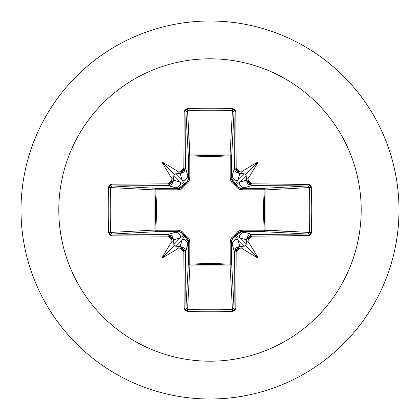 <?xml version="1.0" encoding="UTF-8"?>
<svg xmlns="http://www.w3.org/2000/svg" width="420" height="420" viewBox="0 0 420 420"><rect width="100%" height="100%" fill="white"/><g stroke="black" fill="none" stroke-linecap="round" stroke-linejoin="round"><path stroke-width="0.63" d="M170.231 185.22L168.257 185.609L168.032 183.845A301.844 7.901 180 0 0 111.767 184.202A1.622 0.525 89.5 0 0 112.292 185.96A1.622 0.525 -90.5 0 1 111.767 184.202L108.591 187.441A300.557 131.754 90 0 0 108.218 210L110.219 210A298.945 131.05 -90 0 1 110.591 187.561L108.591 187.441L108.869 186.202L110.581 184.453L111.767 184.202L168.032 183.845L169.475 183.556L170.704 182.732L171.528 181.503L171.827 180.049A302.164 26.334 -90 0 1 171.838 178.416A221.676 156.639 -132 0 1 161.889 161.889A221.676 156.639 42 0 1 178.416 171.838A302.164 26.334 -0 0 1 180.049 171.827L181.498 171.528L182.726 170.704L183.55 169.475L183.845 168.032L184.202 111.767L185.157 109.567L187.441 108.591A300.557 131.754 -0 0 1 210 108.218L210 58.8A151.2 151.2 0 0 1 361.2 210A151.2 151.2 0 0 1 210 361.2L210 399A189 189 0 0 0 399 210A189 189 0 0 0 210 21L210 58.8A151.2 151.2 0 0 0 58.8 210A151.2 151.2 0 0 0 210 361.2L210 309.781A298.945 131.05 180 0 1 187.561 309.409L187.441 311.409A300.557 131.754 -0 0 0 210 311.782A300.557 131.754 180 0 1 187.441 311.409L185.157 310.433L184.202 308.233L183.845 251.969L183.556 250.525L182.732 249.296L181.503 248.472L180.049 248.173A302.164 26.334 180 0 1 178.416 248.162A221.676 156.639 138 0 1 161.889 258.111A221.676 156.639 -48 0 1 171.838 241.584A302.164 26.334 -90 0 1 171.827 239.951L171.528 238.502L170.704 237.274L169.475 236.45L168.032 236.156L111.767 235.798L109.567 234.843L108.591 232.559A300.557 131.754 -90 0 1 108.218 210A300.557 131.754 -90 0 1 108.591 187.441L110.591 187.561A298.945 131.05 90 0 0 110.219 210A298.945 131.05 90 0 0 110.591 232.439L154.928 230.055L155.715 210L154.928 189.945L110.591 187.561L112.292 185.96L156.387 188.323L178.216 188.512L168.257 185.609A300.227 7.859 180 0 0 112.292 185.96L156.387 188.323A1.622 1.454 -86.9 0 0 154.928 189.945L110.591 187.561M231.488 241.542L231.488 241.784A1.622 0.478 -0.5 0 1 230.16 242.251A1.622 0.478 179.5 0 0 231.488 241.784L232.276 244.666A5.402 5.376 -16.7 0 1 237.673 239.29A5.402 5.376 163.3 0 0 232.276 244.666L234.392 251.743L235.982 247.947L239.789 246.356L237.673 239.29L235.373 236.476A1.622 1.607 135 0 0 236.476 235.373L239.29 237.673L246.167 244.55L246.341 241.794A300.542 26.192 -90 0 0 246.356 239.789L239.29 237.673L246.167 244.55L245.595 245.595L244.55 246.167L237.673 239.29L239.789 246.356A300.542 26.192 -0 0 0 241.794 246.341L244.55 246.167L237.673 239.29L235.373 236.476L232.47 238.508L231.488 241.784L231.677 263.613A1.622 0.525 -0.5 0 1 230.249 264.133A1.622 0.525 179.5 0 0 231.677 263.613L231.194 264.637L230.055 265.072L230.249 264.133L230.055 265.072A1.622 1.454 176.9 0 0 231.677 263.613L234.04 307.708A300.227 7.859 -90 0 0 234.392 251.743L231.488 241.784L231.677 263.613L234.04 307.708L232.439 309.409L230.055 265.072L189.945 265.072L189.751 264.133L189.945 265.072L188.806 264.637L188.323 263.613A1.622 1.454 -176.9 0 0 189.945 265.072L187.561 309.409A298.945 131.05 -0 0 0 210 309.781L210 361.2A151.2 151.2 0 0 0 361.2 210A151.2 151.2 0 0 0 210 58.8L210 108.218A300.557 131.754 -0 0 1 232.559 108.591L234.843 109.567L235.798 111.767L236.156 168.032L236.444 169.475L237.269 170.704L238.497 171.528L239.951 171.827A302.164 26.334 0 0 1 241.584 171.838A221.676 156.639 -42 0 1 258.111 161.889A221.676 156.639 132 0 1 248.162 178.416A302.164 26.334 90 0 1 248.173 180.049L248.472 181.498L249.296 182.726L250.525 183.55L251.969 183.845L309.419 184.453L311.136 186.202L311.409 187.441L311.782 210L311.409 232.559L311.131 233.798L309.419 235.547L251.969 236.156L250.525 236.444L249.296 237.269L248.472 238.497L248.173 239.951A302.164 26.334 90 0 1 248.162 241.584A221.676 156.639 48 0 1 258.111 258.111A221.676 156.639 -138 0 1 241.584 248.162A302.164 26.334 180 0 1 239.951 248.173L238.502 248.472L237.274 249.296L236.45 250.525L236.156 251.969L235.798 308.233L234.843 310.433L232.559 311.409A300.557 131.754 180 0 1 210 311.782L210 309.781A298.945 131.05 -0 0 0 232.439 309.409L230.055 265.072L210 264.285L189.945 265.072L187.561 309.409L185.96 307.708L188.323 263.613L188.512 241.784L185.609 251.743A300.227 7.859 90 0 0 185.96 307.708L188.323 263.613A1.622 0.525 -179.5 0 0 189.751 264.133L210 263.387L230.249 264.133L230.16 242.251L235.321 235.321L242.251 230.16L264.133 230.249L264.133 189.751L242.251 189.84L235.321 184.679L230.16 177.749L230.249 155.867L230.16 177.749L230.501 179.991L231.541 182.054L233.21 183.697L235.321 184.679L236.308 186.795L237.951 188.465L240.014 189.499L242.251 189.84L265.062 189.809L264.133 189.751L263.387 209.969L264.133 230.249L265.062 230.191L264.595 231.242L263.613 231.677L264.133 230.249L242.251 230.16L240.009 230.501L237.946 231.541L236.303 233.21L235.321 235.321L233.205 236.308L231.536 237.951L230.501 240.014L230.16 242.251L230.249 264.133L210 263.387L210 156.613L210 263.387L189.751 264.133L189.84 242.251L189.499 240.009L188.459 237.946L186.79 236.303L184.679 235.321L183.692 233.205L182.049 231.536L179.986 230.501L177.749 230.16L155.867 230.249L156.613 210.032L155.867 189.751L177.749 189.84L179.991 189.499L182.054 188.459L183.697 186.79L184.679 184.679L186.795 183.692L188.465 182.049L189.499 179.986L189.84 177.749L189.751 155.867L210 156.613L230.249 155.867A1.622 0.525 -179.5 0 1 231.677 156.387L230.249 155.867L230.191 154.938L231.242 155.405L231.677 156.387L231.488 178.216L234.392 168.257A300.227 7.859 -90 0 0 234.04 112.292L231.677 156.387A1.622 1.454 3.1 0 0 230.055 154.928L232.439 110.591A298.945 131.05 180 0 0 187.561 110.591L189.751 155.867L189.945 154.928L210 155.715L230.055 154.928L232.439 110.591L234.04 112.292L231.677 156.387L231.488 178.216L232.47 181.487L235.373 183.524L237.673 180.71L244.55 173.833L241.794 173.659A300.542 26.192 180 0 0 239.789 173.644L237.673 180.71L244.55 173.833L245.595 174.405L246.167 175.45L239.29 182.327L246.356 180.212A300.542 26.192 -90 0 0 246.341 178.206L246.167 175.45L239.29 182.327L236.476 184.627A1.622 1.607 45 0 0 235.373 183.524L237.673 180.71L239.789 173.644L235.982 172.053L234.843 170.389M210 21A189 189 0 0 1 399 210A189 189 0 0 1 210 399A189 189 0 0 1 21 210A189 189 0 0 1 210 21A189 189 0 0 0 21 210A189 189 0 0 0 210 399L210 361.2A151.2 151.2 0 0 1 58.8 210A151.2 151.2 0 0 1 210 58.8L210 21M110.591 232.439A298.945 131.05 -90 0 1 110.219 210L108.218 210A300.557 131.754 90 0 0 108.591 232.559L110.591 232.439L108.591 232.559L111.767 235.798A1.622 0.525 -89.5 0 1 112.292 234.04A1.622 0.525 90.5 0 0 111.767 235.798A301.844 7.901 0 0 0 168.032 236.156L168.257 234.392L168.032 236.156L171.827 239.951L173.644 239.789L171.827 239.951A302.164 26.334 90 0 0 171.838 241.584L173.135 240.623L173.659 241.794A300.542 26.192 -90 0 1 173.644 239.789L168.257 234.392L172.053 235.982L173.644 239.789L180.71 237.673L183.524 235.373A1.622 1.607 -135 0 0 184.627 236.476L182.327 239.29L175.45 246.167L178.206 246.341A300.542 26.192 -0 0 0 180.212 246.356L182.327 239.29L175.45 246.167L174.405 245.595L173.833 244.55L180.71 237.673L173.644 239.789A300.542 26.192 90 0 0 173.659 241.794L173.833 244.55L180.71 237.673A5.402 5.376 -106.7 0 0 175.334 232.276L168.257 234.392A300.227 7.859 180 0 1 112.292 234.04L110.591 232.439L154.928 230.055A1.622 1.454 -93.1 0 0 156.387 231.677L112.292 234.04A300.227 7.859 0 0 0 168.257 234.392L178.216 231.488L156.387 231.677L112.292 234.04L111.132 233.578M249.769 234.78L251.743 234.392L244.666 232.276L251.743 234.392A300.227 7.859 -0 0 0 307.708 234.04L263.613 231.677L241.784 231.488L244.666 232.276A5.402 5.376 106.7 0 0 239.29 237.673L246.356 239.789L247.947 235.982L249.611 234.843M307.708 234.04A1.622 0.525 89.5 0 1 308.233 235.798A1.622 0.525 -90.5 0 0 307.708 234.04A300.227 7.859 180 0 1 251.743 234.392L251.969 236.156L251.743 234.392L246.356 239.789L248.173 239.951L251.969 236.156A301.844 7.901 -0 0 0 308.233 235.798L311.409 232.559A300.557 131.754 -90 0 0 311.409 187.441L265.072 189.945L265.072 230.055L264.133 230.249L309.409 232.439A298.945 131.05 -90 0 0 309.409 187.561L265.072 189.945L264.285 210L265.072 230.055L309.409 232.449L307.708 234.04L263.613 231.677A1.622 1.454 93.1 0 0 265.072 230.055A1.622 1.454 -86.9 0 1 265.062 230.191L264.133 230.249A1.622 0.525 -89.5 0 1 263.613 231.677L241.784 231.488L238.513 232.47L236.476 235.373L239.29 237.673A5.402 5.376 -73.3 0 1 244.666 232.276L241.784 231.488L236.476 235.373A1.622 1.607 -45 0 1 235.373 236.476L235.048 236.57M241.542 188.512L241.784 188.512A1.622 0.478 -90.5 0 1 242.251 189.84A1.622 0.478 89.5 0 0 241.784 188.512L244.666 187.724A5.402 5.376 -106.7 0 1 239.29 182.327A5.402 5.376 73.3 0 0 244.666 187.724L251.743 185.609L247.947 184.018L246.356 180.212L239.29 182.327L236.476 184.627L238.508 187.53L241.784 188.512L263.613 188.323A1.622 0.525 -90.5 0 1 264.133 189.751A1.622 0.525 89.5 0 0 263.613 188.323L264.595 188.759L265.062 189.809L264.133 189.751L265.072 189.945A1.622 1.454 86.9 0 0 263.613 188.323L307.708 185.96A300.227 7.859 180 0 0 251.743 185.609L241.784 188.512L263.613 188.323L307.708 185.96L308.868 186.422M234.78 170.231L234.392 168.257L239.789 173.644L239.951 171.827L239.789 173.644A300.542 26.192 0 0 1 241.794 173.659L240.623 173.135L241.584 171.838A302.164 26.334 180 0 0 239.951 171.827L236.156 168.032A301.844 7.901 -90 0 0 235.798 111.767L232.559 108.591A300.557 131.754 180 0 0 210 108.218A300.557 131.754 180 0 0 187.441 108.591L189.945 154.928A1.622 1.454 -3.1 0 0 188.323 156.387L185.96 112.292A300.227 7.859 90 0 0 185.609 168.257L188.512 178.216L188.323 156.387L185.96 112.292L186.422 111.132M187.561 110.591L187.441 108.591L184.202 111.767A301.844 7.901 90 0 0 183.845 168.032L180.049 171.827L180.212 173.644A300.542 26.192 180 0 0 178.206 173.659L175.45 173.833L182.327 180.71L180.212 173.644L182.327 180.71L184.627 183.524A1.622 1.607 -45 0 0 183.524 184.627L180.71 182.327L173.833 175.45L173.659 178.206A300.542 26.192 90 0 0 173.644 180.212L180.71 182.327L173.833 175.45L174.405 174.405L175.45 173.833L182.327 180.71A5.402 5.376 -16.7 0 0 187.724 175.334L185.609 168.257L184.018 172.053L180.212 173.644L185.609 168.257A300.227 7.859 -90 0 1 185.96 112.292L187.561 110.591A298.945 131.05 -0 0 1 232.439 110.591L232.559 108.591L232.439 110.591M110.822 186.811L111.132 186.422M187.561 309.409L187.441 311.409L184.202 308.233A1.622 0.525 -0.5 0 0 185.96 307.708A1.622 0.525 179.5 0 1 184.202 308.233A301.844 7.901 90 0 1 183.845 251.969L185.609 251.743L187.724 244.666A5.402 5.376 -163.3 0 0 182.327 239.29L180.212 246.356L184.018 247.947L185.157 249.611M186.811 309.178L186.422 308.868M210 311.782A300.557 131.754 -0 0 0 232.559 311.409L232.439 309.409L232.559 311.409L235.798 308.233A1.622 0.525 -179.5 0 1 234.04 307.708A1.622 0.525 0.5 0 0 235.798 308.233A301.844 7.901 -90 0 0 236.156 251.969L234.392 251.743L236.156 251.969L239.951 248.173L239.789 246.356L239.951 248.173A302.164 26.334 -0 0 0 241.584 248.162L240.623 246.866L241.794 246.341A300.542 26.192 180 0 1 239.789 246.356L234.392 251.743A300.227 7.859 90 0 1 234.04 307.708L233.578 308.868M309.178 233.189L308.868 233.578M233.189 110.822L233.578 111.132M185.22 249.769L185.609 251.743L183.845 251.969L180.049 248.173L180.212 246.356L180.049 248.173A302.164 26.334 -0 0 1 178.416 248.162A221.676 156.639 138 0 1 161.889 258.111L174.405 245.595L175.45 246.167L178.768 246.424L179.377 246.866L178.416 248.162L179.377 246.866L178.206 246.341A300.542 26.192 180 0 0 180.212 246.356L185.609 251.743A300.227 7.859 -90 0 0 185.96 307.708M188.512 241.784L187.53 238.513L184.627 236.476L182.327 239.29A5.402 5.376 16.7 0 1 187.724 244.666L188.512 241.784A1.622 0.478 -179.5 0 0 189.84 242.251L189.751 264.133A1.622 0.525 0.5 0 1 188.323 263.613L188.512 241.784L184.627 236.476A1.622 0.294 104.8 0 1 184.679 235.321L189.84 242.251A1.622 0.478 0.5 0 1 188.512 241.784M178.458 231.488L175.334 232.276A5.402 5.376 73.3 0 1 180.71 237.673L183.524 235.373L181.493 232.47L178.216 231.488A1.622 0.478 89.5 0 1 177.749 230.16L184.679 235.321L184.627 236.476L183.524 235.373L184.679 235.321A1.622 0.294 -14.8 0 1 183.524 235.373L183.43 235.048M112.292 185.96A300.227 7.859 -0 0 1 168.257 185.609L175.334 187.724A5.402 5.376 -73.3 0 0 180.71 182.327L173.644 180.212L172.053 184.018L170.389 185.157M178.216 188.512L181.487 187.53L183.524 184.627L180.71 182.327A5.402 5.376 106.7 0 1 175.334 187.724L178.216 188.512A1.622 0.478 -89.5 0 0 177.749 189.84L155.867 189.751L155.867 230.249L177.749 230.16A1.622 0.478 -90.5 0 0 178.216 231.488L156.387 231.677A1.622 0.525 89.5 0 1 155.867 230.249L156.387 231.677L155.363 231.194L154.928 230.055L155.867 230.249L154.928 230.055L154.928 189.945L155.867 189.751L154.928 189.945L155.363 188.806L156.387 188.323L155.867 189.751A1.622 0.525 90.5 0 1 156.387 188.323L178.216 188.512L183.524 184.627A1.622 0.294 -165.2 0 1 184.679 184.679L177.749 189.84A1.622 0.478 90.5 0 1 178.216 188.512M188.512 178.458L187.724 175.334A5.402 5.376 163.3 0 1 182.327 180.71L184.627 183.524L187.53 181.493L188.512 178.216A1.622 0.478 179.5 0 1 189.84 177.749L184.679 184.679L183.524 184.627L184.627 183.524L184.679 184.679A1.622 0.294 75.2 0 1 184.627 183.524L184.952 183.43M234.04 112.292A1.622 0.525 -0.5 0 1 235.798 111.767A1.622 0.525 179.5 0 0 234.04 112.292A300.227 7.859 90 0 1 234.392 168.257L236.156 168.032L234.392 168.257L232.276 175.334A5.402 5.376 16.7 0 0 237.673 180.71A5.402 5.376 -163.3 0 1 232.276 175.334L231.488 178.216L235.373 183.524A1.622 1.607 -135 0 1 236.476 184.627L236.57 184.952M235.321 235.321A1.622 0.294 -104.8 0 1 235.373 236.476A1.622 0.294 75.2 0 0 235.321 235.321A1.622 0.294 -165.2 0 0 236.476 235.373A1.622 0.294 14.8 0 1 235.321 235.321M242.251 230.16A1.622 0.478 -89.5 0 1 241.784 231.488A1.622 0.478 90.5 0 0 242.251 230.16M235.321 184.679A1.622 0.294 165.2 0 1 236.476 184.627A1.622 0.294 -14.8 0 0 235.321 184.679A1.622 0.294 104.8 0 0 235.373 183.524A1.622 0.294 -75.2 0 1 235.321 184.679M189.751 155.867L189.84 177.749A1.622 0.478 -0.5 0 0 188.512 178.216L188.323 156.387A1.622 0.525 179.5 0 1 189.751 155.867A1.622 0.525 -0.5 0 0 188.323 156.387L188.759 155.405L189.809 154.938L189.751 155.867L189.945 154.928L230.055 154.928L230.249 155.867L210 156.613L189.751 155.867M230.16 177.749A1.622 0.478 -179.5 0 1 231.488 178.216A1.622 0.478 0.5 0 0 230.16 177.749M230.249 155.867L230.055 154.928A1.622 1.454 -176.9 0 1 230.191 154.938L230.249 155.867M246.341 241.794L246.866 240.623L248.162 241.584A302.164 26.334 -90 0 0 248.173 239.951L246.356 239.789A300.542 26.192 90 0 1 246.341 241.794L246.866 240.623L248.162 241.584A221.676 156.639 48 0 1 258.111 258.111L245.595 245.595L246.167 244.55L246.341 241.794M311.409 232.559L309.409 232.439L311.409 232.559M309.409 187.561L311.409 187.441L308.233 184.202A1.622 0.525 90.5 0 1 307.708 185.96L309.409 187.561A298.945 131.05 90 0 1 309.409 232.439M307.708 185.96A1.622 0.525 -89.5 0 0 308.233 184.202A301.844 7.901 180 0 0 251.969 183.845L251.743 185.609A300.227 7.859 0 0 1 307.708 185.96M251.743 185.609L251.969 183.845L248.173 180.049L246.356 180.212L251.743 185.609M232.439 309.409A298.945 131.05 180 0 1 210 309.781M248.162 178.416L246.866 179.377L246.341 178.206A300.542 26.192 90 0 1 246.356 180.212L248.173 180.049A302.164 26.334 -90 0 0 248.162 178.416L246.866 179.377L246.341 178.206L246.167 175.45L245.595 174.405L258.111 161.889A221.676 156.639 132 0 1 248.162 178.416M184.202 111.767A1.622 0.525 0.5 0 1 185.96 112.292A1.622 0.525 -179.5 0 0 184.202 111.767M183.845 168.032L185.609 168.257L183.845 168.032M178.416 171.838L179.377 173.135L178.206 173.659A300.542 26.192 -0 0 1 180.212 173.644L180.049 171.827A302.164 26.334 180 0 0 178.416 171.838L179.377 173.135L178.206 173.659L175.45 173.833L174.405 174.405L161.889 161.889A221.676 156.639 42 0 1 178.416 171.838M173.659 178.206L173.135 179.377L171.838 178.416A302.164 26.334 90 0 0 171.827 180.049L173.644 180.212A300.542 26.192 -90 0 1 173.659 178.206L173.135 179.377L171.838 178.416A221.676 156.639 -132 0 1 161.889 161.889L174.405 174.405L173.833 175.45L173.659 178.206M173.644 180.212L171.827 180.049L168.032 183.845L168.257 185.609L173.644 180.212M173.833 244.55L174.405 245.595L161.889 258.111A221.676 156.639 -48 0 1 171.838 241.584L173.135 240.623L173.659 241.794L173.833 244.55M244.55 246.167L245.595 245.595L258.111 258.111A221.676 156.639 -138 0 1 241.584 248.162L240.623 246.866L241.794 246.341L244.55 246.167M245.595 174.405L244.55 173.833L241.794 173.659L240.623 173.135L241.584 171.838A221.676 156.639 -42 0 1 258.111 161.889L245.595 174.405"/></g></svg>
